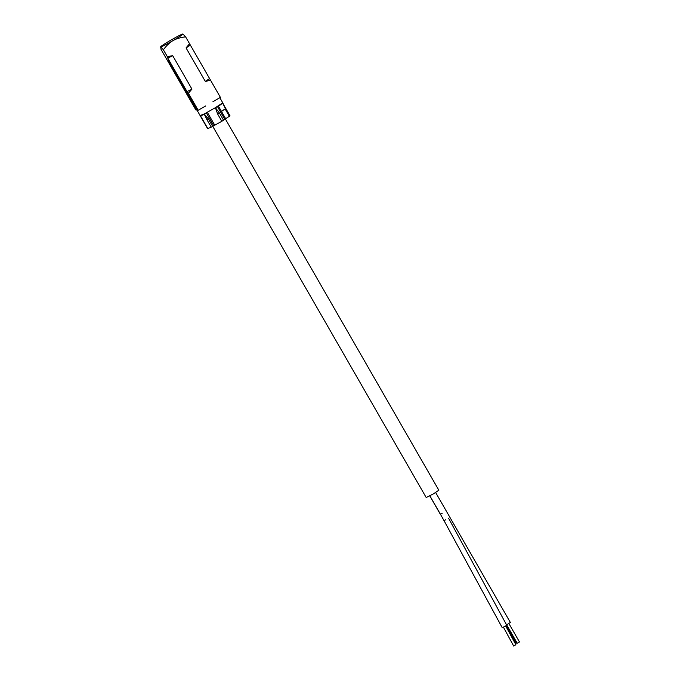 <?xml version="1.0" encoding="UTF-8"?>
<svg xmlns="http://www.w3.org/2000/svg" width="680" height="680" viewBox="0 0 680 680"><rect width="100%" height="100%" fill="white"/><g stroke="black" fill="none" stroke-linecap="round" stroke-linejoin="round"><path stroke-width="1.02" d="M225.446 119.11L438.855 490.246L433.185 493.986L426.199 497.522L212.772 126.369M505.682 625.965L503.421 627.198M513.646 646L503.396 627.138L504.203 626.663L505.656 625.914L515.908 644.767L513.646 646L515.908 644.767M516.307 642.702L515.491 642.965L505.818 625.889M435.642 492.515L510.365 622.463L506.54 624.843M506.634 624.801L517.233 643.237L518.466 642.617L519.469 641.954L508.861 623.517M517.046 642.914L516.553 643.135L506.43 625.532M204.246 113.943L215.331 107.737L204.246 113.943A13.098 0.748 150.1 0 1 204.179 113.977L206.966 119.697L208.411 118.966L204.179 113.977A13.098 0.748 150.1 0 1 204.119 114.01L200.099 115.515C199.869 116.382 201.212 115.881 204.119 114.01M229.678 116.05L221.833 121.286L211.25 127.143L206.983 119.731L208.411 118.966M217.566 113.874L219.308 112.829L217.566 113.874L221.833 121.286M215.475 107.644C219.512 105.612 221.867 104.04 222.538 102.935L215.475 107.644A13.098 0.748 150.1 0 1 215.398 107.686L217.557 113.832M222.564 102.909L222.564 102.909A13.098 0.748 150.1 0 1 222.547 102.927L225.403 108.604M211.25 127.143L207.74 128.605M221.476 111.418L225.123 108.944L221.425 111.333M215.331 107.737A13.098 0.748 150.1 0 0 215.398 107.686L219.283 112.795M222.547 102.927A13.098 0.748 150.1 0 1 222.538 102.935L229.806 116.033M170.62 40.273A12.886 0.739 150.1 0 1 182.869 34A12.886 0.739 150.1 0 1 182.903 34A12.886 0.739 150.1 0 1 172.958 40.63A12.886 0.739 150.1 0 1 160.675 46.903A12.886 0.739 150.1 0 1 160.642 46.784A12.886 0.739 150.1 0 1 170.62 40.273M182.869 34L185.606 36.848C180.353 37.511 176.137 38.768 172.958 40.63C169.677 42.551 166.489 45.594 163.379 49.751L160.642 46.784M160.675 46.903L161.041 49.393L195.84 109.905L196.715 110.067M212.951 101.694L220.405 97.367L185.606 36.848M197.481 110.84L197.395 110.143L198.178 110.27L205.632 105.944M163.379 49.751L167.339 56.644L172.694 55.658A15.028 0.867 150.1 0 1 167.79 58.166L167.339 56.644M187.025 91.613L188.411 93.279L191.93 89.114A15.028 0.867 150.1 0 1 187.025 91.613L167.79 58.166M188.411 93.279L198.178 110.27M189.567 43.741L186.048 47.906L205.283 81.353L210.638 80.376M191.93 89.114L172.694 55.658M205.283 81.353A15.028 0.867 -29.9 0 0 209.253 78.71M186.048 47.906A15.028 0.867 -29.9 0 0 190.018 45.262M442.127 513.417L440.436 514.225L429.862 495.839M445.672 519.758L444.065 520.71L440.436 514.225M440.283 513.961L444.295 521.135M201.178 117.394L167.918 59.993A13.098 0.748 -29.9 0 0 168.742 59.815M212.695 126.404L208.437 118.992M229.389 116.365L225.123 108.944M223.567 120.241L219.308 112.829M207.85 128.622L200.541 115.915M213.792 125.843L206.414 113.007M214.812 125.298L207.459 112.506M224.868 119.459L217.481 106.615M225.769 118.889L218.407 106.097M229.882 115.838L224.647 106.726M444.065 520.71L502.265 627.759M448.587 518.245L506.787 625.294M429.777 495.89L440.173 513.969M219.819 97.707L222.606 102.544M223.609 104.728L222.743 102.833M207.638 128.698L200.311 115.948M229.976 115.744L223.338 104.184"/></g></svg>
